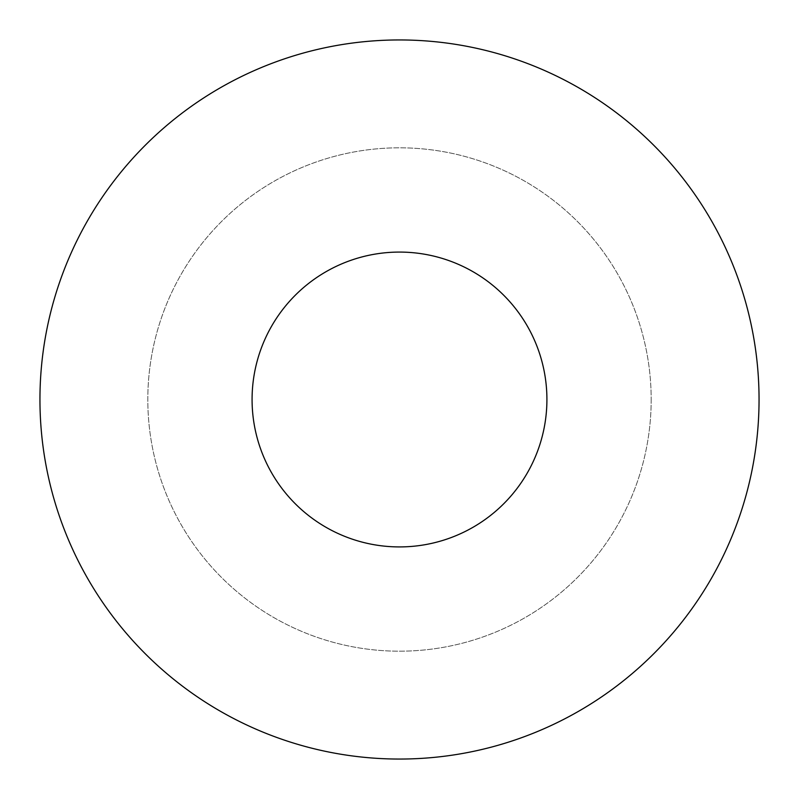 <?xml version="1.0" encoding="UTF-8"?>
<svg xmlns="http://www.w3.org/2000/svg" width="799" height="799" viewBox="0 0 799 799"><rect width="100%" height="100%" fill="white"/><g stroke="black" fill="none" stroke-linecap="round" stroke-linejoin="round"><path stroke-width="0.6" stroke-dasharray="4 3" d="M759.05 399.5A359.55 359.55 0 0 0 219.725 88.12A359.55 359.55 0 0 0 219.725 710.88A359.55 359.55 0 0 0 759.05 399.5M651.185 399.5A251.685 251.685 0 0 1 273.658 617.467A251.685 251.685 0 0 1 273.658 181.533A251.685 251.685 0 0 1 651.185 399.5A251.685 251.685 0 0 1 273.658 617.467A251.685 251.685 0 0 1 273.658 181.533A251.685 251.685 0 0 1 651.185 399.5M546.916 399.5A147.416 147.416 0 0 0 325.792 271.83A147.416 147.416 0 0 0 325.792 527.17A147.416 147.416 0 0 0 546.916 399.5"/><path stroke-width="1.2" d="M759.05 399.5A359.55 359.55 0 0 0 219.725 88.12A359.55 359.55 0 0 0 219.725 710.88A359.55 359.55 0 0 0 759.05 399.5M546.916 399.5A147.416 147.416 0 0 0 325.792 271.83A147.416 147.416 0 0 0 325.792 527.17A147.416 147.416 0 0 0 546.916 399.5"/></g></svg>
